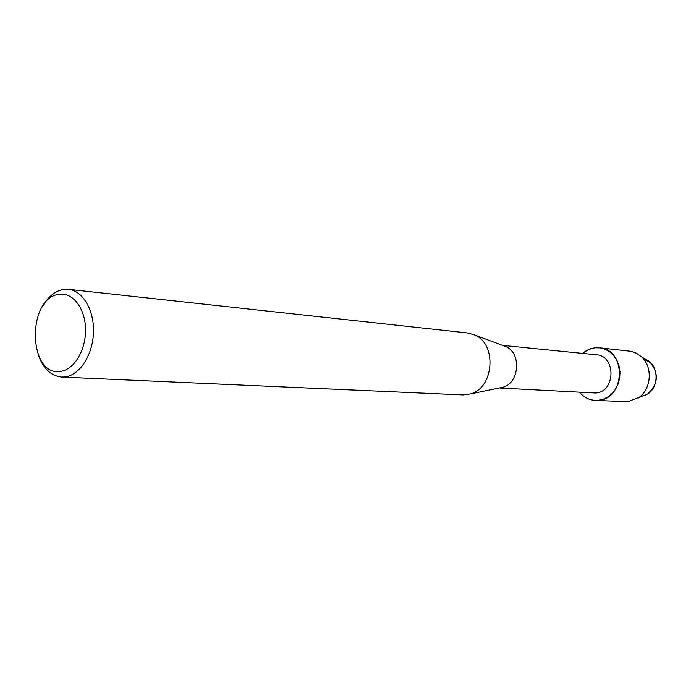 <?xml version="1.0" encoding="UTF-8"?>
<svg xmlns="http://www.w3.org/2000/svg" width="691" height="691" viewBox="0 0 691 691"><rect width="100%" height="100%" fill="white"/><g stroke="black" fill="none" stroke-linecap="round" stroke-linejoin="round"><path stroke-width="1.04" d="M648.02 393.516C658.238 383.946 659.024 373.658 650.395 362.637L643.381 358.81C660.423 362.075 660.285 392.082 643.174 395.744L627.825 401.713L595.348 400.409C589.112 400.011 583.852 397.308 579.576 392.298C584.56 398.068 590.684 400.754 597.94 400.365L595.348 400.409M502.521 345.388L596.376 354.777C616.389 355.701 615.569 392.367 595.504 393.006L499.256 387.979M594.994 347.78L600.211 347.893L605.264 349.318L609.894 351.995L613.867 355.796L616.977 360.538L619.058 365.98L619.991 371.827L619.732 377.804L618.298 383.583L615.759 388.86L612.252 393.386L607.959 396.919L603.105 399.277L597.94 400.365C625.502 399.614 626.858 349.257 599.391 347.789L594.994 347.78L590.252 348.843L585.795 350.976L582.565 353.395L588.43 349.577L594.994 347.78M503.238 345.655L506.097 346.727C521.645 353.231 519.347 383.151 502.988 387.202L499.999 387.824M42.747 306.199C48.145 296.75 54.883 291.196 62.95 289.529L68.444 289.339L467.755 332.984L474.967 335.092C497.27 344.403 493.91 388.152 470.441 393.948L462.996 394.924L61.706 377.07C51.523 376.111 43.913 369.244 38.886 356.487M68.444 289.339C82.877 290.73 94.434 310.432 93.466 332.907C92.654 355.373 79.5 375.334 64.911 376.94L61.706 377.07M58.778 294.401C72.356 291.801 85.131 307.875 85.529 328.873C86.142 349.836 74.17 369.84 60.488 371.352C28.106 376.984 26.56 298.331 58.778 294.401M599.391 347.789L631.073 351.322L636.497 353.248L641.3 356.625C653.194 366.826 651.432 389.81 638.113 398.068M506.097 346.727L474.967 335.092M502.988 387.202L470.441 393.948M650.395 362.637L641.3 356.625"/></g></svg>
